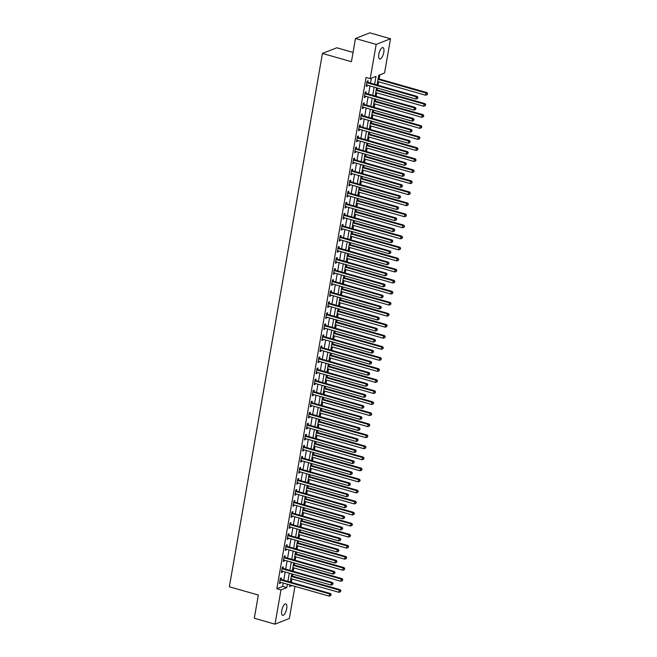 <?xml version="1.0" encoding="UTF-8"?>
<svg xmlns="http://www.w3.org/2000/svg" width="657" height="657" viewBox="0 0 657 657"><rect width="100%" height="100%" fill="white"/><g stroke="black" fill="none" stroke-linecap="round" stroke-linejoin="round"><path stroke-width="0.99" d="M281.738 610.591A5.938 2.201 -74.1 0 1 285.844 603.898A5.938 2.201 -74.1 0 1 286.698 608.628A5.938 2.201 -74.1 0 1 282.592 615.313A5.938 2.201 -74.1 0 1 281.738 610.591M378.834 54.276A5.938 2.201 -74.1 0 1 382.941 47.591A5.938 2.201 -74.1 0 1 383.795 52.314A5.938 2.201 -74.1 0 1 379.68 59.007A5.938 2.201 -74.1 0 1 378.834 54.276M353.047 52.42L336.778 47.78L322.431 53.447L229.35 586.783L258.341 595.045L254.292 618.245L275.004 624.15L280.982 589.904L286.797 587.613L287.388 584.221M322.431 53.447L351.429 61.709L355.478 38.517L369.817 32.85L390.529 38.755L384.55 73.001L378.736 75.292L377.044 84.967M291.306 582.357L291.905 578.916M292.398 576.074L292.735 574.144M293.236 571.311L293.835 567.87M294.328 565.028L294.665 563.098M295.157 560.265L295.757 556.824M296.258 553.982L296.594 552.052M297.087 549.219L297.687 545.778M298.179 542.937L298.516 541.007M299.017 538.165L299.617 534.724M300.109 531.891L300.446 529.961M300.947 527.119L301.547 523.678M302.039 520.845L302.376 518.915M302.869 516.073L303.468 512.632M303.969 509.799L304.306 507.869M304.799 505.028L305.398 501.587M305.891 498.753L306.236 496.815M306.729 493.982L307.328 490.541M307.821 487.708L308.158 485.769M308.659 482.936L309.258 479.495M309.751 476.654L310.088 474.724M310.58 471.89L311.18 468.449M311.681 465.608L312.018 463.678M312.51 460.844L313.11 457.403M313.611 454.562L313.947 452.632M314.44 449.799L315.04 446.358M315.532 443.516L315.869 441.586M316.37 438.745L316.97 435.312M317.462 432.47L317.799 430.54M318.292 427.699L318.891 424.258M319.392 421.424L319.729 419.495M320.222 416.653L320.821 413.212M321.322 410.379L321.659 408.449M322.152 405.607L322.751 402.166M323.244 399.333L323.581 397.403M324.082 394.561L324.681 391.12M325.174 388.287L325.511 386.349M326.003 383.516L326.611 380.075M327.104 377.241L327.441 375.303M327.933 372.47L328.533 369.029M329.034 366.187L329.371 364.257M329.863 361.424L330.463 357.983M330.956 355.141L331.292 353.211M331.793 350.378L332.393 346.937M332.885 344.096L333.222 342.166M333.715 339.332L334.323 335.891M334.815 333.05L335.152 331.12M335.645 328.278L336.244 324.837M336.745 322.004L337.082 320.074M337.575 317.232L338.174 313.791M338.667 310.958L339.004 309.028M339.505 306.187L340.104 302.746M340.597 299.912L340.934 297.982M341.426 295.141L342.034 291.7M342.527 288.866L342.864 286.928M343.356 284.095L343.956 280.654M344.457 277.821L344.794 275.883M345.286 273.049L345.886 269.608M346.379 266.767L346.715 264.837M347.216 262.003L347.816 258.562M348.309 255.721L348.645 253.791M349.146 250.958L349.746 247.517M350.238 244.675L350.575 242.745M351.068 239.912L351.667 236.471M352.168 233.629L352.505 231.699M352.998 228.858L353.597 225.417M354.09 222.583L354.427 220.653M354.928 217.812L355.527 214.371M356.02 211.538L356.357 209.608M356.858 206.766L357.457 203.325M357.95 200.492L358.287 198.562M358.779 195.72L359.379 192.279M359.88 189.446L360.217 187.508M360.709 184.674L361.309 181.233M361.802 178.4L362.147 176.462M362.639 173.629L363.239 170.188M363.732 167.346L364.068 165.416M364.569 162.583L365.169 159.142M365.662 156.3L365.998 154.37M366.491 151.537L367.091 148.096M367.592 145.254L367.928 143.325M368.421 140.491L369.02 137.05M369.521 134.209L369.858 132.279M370.351 129.437L370.95 126.004M371.443 123.163L371.78 121.233M372.281 118.391L372.88 114.95M373.373 112.117L373.71 110.187M374.203 107.346L374.802 103.905M375.303 101.071L375.64 99.141M376.132 96.3L376.732 92.859M377.233 90.025L377.57 88.087M378.062 85.254L378.662 81.813M379.155 78.98L379.877 74.841M294.952 586.373L289.343 618.483L275.004 624.15M374.638 84.277L376.018 76.368L370.211 78.668L366.064 77.485L276.843 588.721L282.65 586.43L283.249 583.038M283.742 580.197L285.171 571.992M285.672 569.151L287.101 560.947M287.594 558.105L289.031 549.893M289.523 547.059L290.961 538.847M291.453 536.013L292.882 527.801M293.383 524.968L294.812 516.755M295.305 513.922L296.742 505.709M297.235 502.876L298.672 494.664M299.165 491.822L300.594 483.618M301.095 480.776L302.524 472.572M303.017 469.73L304.454 461.526M304.947 458.685L306.384 450.472M306.876 447.639L308.305 439.426M308.806 436.593L310.235 428.38M310.728 425.547L312.165 417.335M312.658 414.501L314.095 406.289M314.588 403.455L316.017 395.243M316.518 392.401L317.947 384.197M318.448 381.356L319.877 373.151M320.37 370.31L321.807 362.106M322.3 359.264L323.729 351.06M324.23 348.218L325.658 340.006M326.159 337.172L327.588 328.96M328.081 326.127L329.518 317.914M330.011 315.081L331.448 306.868M331.941 304.035L333.37 295.822M333.871 292.989L335.3 284.777M335.793 281.935L337.23 273.731M337.723 270.889L339.16 262.685M339.653 259.844L341.082 251.639M341.583 248.798L343.011 240.585M343.504 237.752L344.941 229.539M345.434 226.706L346.871 218.494M347.364 215.66L348.793 207.448M349.294 204.614L350.723 196.402M351.216 193.569L352.653 185.356M353.146 182.515L354.583 174.31M355.076 171.469L356.505 163.265M357.006 160.423L358.435 152.219M358.927 149.377L360.365 141.165M360.857 138.331L362.294 130.119M362.787 127.286L364.216 119.073M364.717 116.24L366.146 108.027M366.639 105.194L368.076 96.981M368.569 94.148L370.006 85.936M370.499 83.094L371.353 78.216M367.854 82.232L368.101 80.795L367.132 81.172L366.212 86.478L367.181 86.092L367.337 85.172M365.924 93.278L366.179 91.84L365.21 92.218L364.282 97.523L365.251 97.137L365.415 96.226M363.994 104.323L364.249 102.886L363.28 103.264L362.352 108.569L363.321 108.191L363.485 107.272M362.073 115.369L362.319 113.932L361.35 114.318L360.43 119.615L361.399 119.237L361.555 118.317M360.143 126.415L360.389 124.978L359.42 125.364L358.5 130.661L359.469 130.283L359.625 129.363M358.213 137.461L358.467 136.024L357.498 136.41L356.57 141.707L357.539 141.329L357.704 140.409M356.283 148.507L356.537 147.069L355.568 147.455L354.64 152.761L355.609 152.375L355.774 151.455M354.361 159.552L354.608 158.115L353.638 158.501L352.71 163.807L353.68 163.421L353.844 162.501M352.431 170.606L352.678 169.169L351.709 169.547L350.789 174.852L351.758 174.466L351.914 173.547M350.501 181.652L350.756 180.215L349.787 180.593L348.859 185.898L349.828 185.512L349.984 184.592M348.571 192.698L348.826 191.261L347.857 191.639L346.929 196.944L347.898 196.558L348.062 195.646M346.65 203.744L346.896 202.307L345.927 202.685L344.999 207.99L345.968 207.612L346.132 206.692M344.72 214.79L344.966 213.353L343.997 213.739L343.077 219.036L344.046 218.658L344.202 217.738M342.79 225.836L343.044 224.398L342.075 224.784L341.147 230.081L342.116 229.704L342.272 228.784M340.86 236.881L341.114 235.444L340.145 235.83L339.217 241.127L340.186 240.749L340.351 239.83M338.938 247.927L339.184 246.49L338.215 246.876L337.287 252.181L338.256 251.795L338.421 250.875M337.008 258.973L337.255 257.536L336.285 257.922L335.366 263.227L336.335 262.841L336.491 261.921M335.078 270.027L335.333 268.582L334.364 268.968L333.436 274.273L334.405 273.887L334.561 272.967M333.148 281.073L333.403 279.636L332.434 280.013L331.506 285.319L332.475 284.933L332.639 284.013M331.218 292.119L331.473 290.681L330.504 291.059L329.576 296.364L330.545 295.978L330.709 295.059M329.297 303.164L329.543 301.727L328.574 302.105L327.654 307.41L328.623 307.024L328.779 306.113M327.367 314.21L327.621 312.773L326.652 313.159L325.724 318.456L326.693 318.078L326.849 317.159M325.437 325.256L325.691 323.819L324.722 324.205L323.794 329.502L324.763 329.124L324.928 328.204M323.507 336.302L323.761 334.865L322.792 335.251L321.864 340.548L322.833 340.17L322.998 339.25M321.585 347.348L321.831 345.911L320.862 346.296L319.943 351.602L320.912 351.216L321.068 350.296M319.655 358.394L319.902 356.956L318.941 357.342L318.013 362.648L318.982 362.262L319.138 361.342M317.725 369.448L317.98 368.002L317.011 368.388L316.083 373.693L317.052 373.307L317.216 372.388M315.795 380.493L316.05 379.056L315.081 379.434L314.153 384.739L315.122 384.353L315.286 383.433M313.874 391.539L314.12 390.102L313.151 390.48L312.231 395.785L313.2 395.399L313.356 394.479M311.944 402.585L312.19 401.148L311.221 401.526L310.301 406.831L311.27 406.445L311.426 405.533M310.014 413.631L310.268 412.194L309.299 412.58L308.371 417.877L309.34 417.499L309.504 416.579M308.084 424.677L308.338 423.239L307.369 423.625L306.441 428.922L307.41 428.545L307.575 427.625M306.162 435.722L306.408 434.285L305.439 434.671L304.52 439.968L305.48 439.59L305.645 438.671M304.232 446.768L304.478 445.331L303.509 445.717L302.59 451.014L303.559 450.636L303.715 449.717M302.302 457.814L302.557 456.377L301.588 456.763L300.66 462.068L301.629 461.682L301.793 460.762M300.372 468.86L300.627 467.423L299.658 467.809L298.73 473.114L299.699 472.728L299.863 471.808M298.45 479.914L298.697 478.477L297.728 478.854L296.8 484.16L297.769 483.774L297.933 482.854M296.521 490.96L296.767 489.522L295.798 489.9L294.878 495.206L295.847 494.82L296.003 493.9M294.591 502.005L294.845 500.568L293.876 500.946L292.948 506.251L293.917 505.865L294.073 504.954M292.661 513.051L292.915 511.614L291.946 511.992L291.018 517.297L291.987 516.919L292.151 516M290.739 524.097L290.985 522.66L290.016 523.046L289.088 528.343L290.057 527.965L290.222 527.045M288.809 535.143L289.055 533.706L288.086 534.092L287.166 539.389L288.136 539.011L288.292 538.091M286.879 546.189L287.134 544.752L286.165 545.138L285.237 550.435L286.206 550.057L286.362 549.137M284.949 557.235L285.204 555.797L284.235 556.183L283.307 561.489L284.276 561.103L284.44 560.183M283.027 568.28L283.274 566.843L282.305 567.229L281.377 572.534L282.346 572.148L282.51 571.229M281.097 579.334L281.344 577.897L280.375 578.275L279.455 583.58L280.424 583.194L280.58 582.274M355.478 38.517L376.182 44.421L390.529 38.755M276.843 588.721L280.982 589.904M370.211 78.668L376.182 44.421M287.881 581.379L289.318 573.167M289.811 570.333L291.24 562.121M291.741 559.288L293.17 551.075M293.663 548.242L295.1 540.029M295.593 537.196L297.03 528.984M297.522 526.15L298.951 517.938M299.452 515.096L300.881 506.892M301.374 504.05L302.811 495.846M303.304 493.005L304.741 484.8M305.234 481.959L306.663 473.754M307.164 470.913L308.593 462.7M309.094 459.867L310.523 451.655M311.016 448.821L312.453 440.609M312.946 437.776L314.383 429.563M314.875 426.73L316.304 418.517M316.805 415.684L318.234 407.471M318.727 404.63L320.164 396.426M320.657 393.584L322.094 385.38M322.587 382.538L324.016 374.334M324.517 371.492L325.946 363.28M326.439 360.447L327.876 352.234M328.369 349.401L329.806 341.188M330.299 338.355L331.728 330.143M332.228 327.309L333.657 319.097M334.15 316.263L335.587 308.051M336.08 305.209L337.517 297.005M338.01 294.164L339.439 285.959M339.94 283.118L341.369 274.913M341.862 272.072L343.299 263.859M343.792 261.026L345.229 252.814M345.722 249.98L347.151 241.768M347.652 238.934L349.081 230.722M349.573 227.889L351.01 219.676M351.503 216.843L352.94 208.63M353.433 205.789L354.862 197.585M355.363 194.743L356.792 186.539M357.293 183.697L358.722 175.493M359.215 172.651L360.652 164.439M361.145 161.606L362.574 153.393M363.075 150.56L364.504 142.347M365.005 139.514L366.434 131.301M366.926 128.468L368.363 120.256M368.856 117.422L370.293 109.21M370.786 106.368L372.215 98.164M372.716 95.322L374.145 87.118M289.794 584.902L289.507 586.537L292.028 585.543M376.551 87.8L375.122 96.012M374.621 98.846L373.192 107.058M372.7 109.891L371.262 118.104M370.77 120.945L369.333 129.15M368.84 131.991L367.411 140.196M366.91 143.037L365.481 151.241M364.988 154.083L363.551 162.295M363.058 165.129L361.621 173.341M361.128 176.175L359.699 184.387M359.198 187.22L357.769 195.433M357.268 198.266L355.839 206.479M355.347 209.312L353.909 217.524M353.417 220.366L351.98 228.57M351.487 231.412L350.058 239.616M349.557 242.458L348.128 250.662M347.635 253.503L346.198 261.716M345.705 264.549L344.268 272.762M343.775 275.595L342.346 283.808M341.845 286.641L340.416 294.853M339.924 297.687L338.486 305.899M337.994 308.733L336.556 316.945M336.064 319.787L334.635 327.991M334.134 330.832L332.705 339.037M332.212 341.878L330.775 350.082M330.282 352.924L328.845 361.136M328.352 363.97L326.923 372.182M326.422 375.016L324.993 383.228M324.501 386.061L323.063 394.274M322.571 397.107L321.133 405.32M320.641 408.153L319.212 416.366M318.711 419.207L317.282 427.411M316.789 430.253L315.352 438.457M314.859 441.299L313.422 449.503M312.929 452.344L311.5 460.549M310.999 463.39L309.57 471.603M309.069 474.436L307.64 482.649M307.148 485.482L305.71 493.694M305.218 496.528L303.789 504.74M303.288 507.574L301.859 515.786M301.358 518.619L299.929 526.832M299.436 529.673L297.999 537.878M297.506 540.719L296.069 548.923M295.576 551.765L294.147 559.969M293.646 562.811L292.217 571.023M291.724 573.857L290.287 582.069M282.65 586.43L286.797 587.613M366.319 85.845L367.181 86.092M364.389 96.899L365.251 97.137M362.467 107.945L363.321 108.191M360.537 118.991L361.399 119.237M358.607 130.037L359.469 130.283M356.677 141.083L357.539 141.329M354.755 152.128L355.609 152.375M352.825 163.174L353.68 163.421M350.895 174.22L351.758 174.466M348.966 185.266L349.828 185.512M347.044 196.32L347.898 196.558M345.114 207.366L345.968 207.612M343.184 218.411L344.046 218.658M341.254 229.457L342.116 229.704M339.332 240.503L340.186 240.749M337.402 251.549L338.256 251.795M335.472 262.595L336.335 262.841M333.542 273.64L334.405 273.887M331.613 284.686L332.475 284.933M329.691 295.74L330.545 295.978M327.761 306.786L328.623 307.024M325.831 317.832L326.693 318.078M323.901 328.878L324.763 329.124M321.979 339.924L322.833 340.17M320.049 350.969L320.912 351.216M318.119 362.015L318.982 362.262M316.189 373.061L317.052 373.307M314.268 384.107L315.122 384.353M312.338 395.153L313.2 395.399M310.408 406.207L311.27 406.445M308.478 417.252L309.34 417.499M306.556 428.298L307.41 428.545M304.626 439.344L305.48 439.59M302.696 450.39L303.559 450.636M300.766 461.436L301.629 461.682M298.845 472.482L299.699 472.728M296.915 483.527L297.769 483.774M294.985 494.573L295.847 494.82M293.055 505.627L293.917 505.865M291.133 516.673L291.987 516.919M289.203 527.719L290.057 527.965M287.273 538.765L288.136 539.011M285.343 549.81L286.206 550.057M283.422 560.856L284.276 561.103M281.492 571.902L282.346 572.148M279.562 582.948L280.424 583.194M366.885 82.61L366.984 82.683A0.928 0.829 -111.6 0 0 367.279 82.839L416.316 96.817L415.93 99.026L366.893 85.049A0.928 0.829 -111.6 0 0 366.573 85.024L366.458 85.04M367.058 81.616L367.953 82.306A0.928 0.829 -111.6 0 0 368.248 82.454L417.285 96.439L416.316 96.817L417.573 97.679L417.417 98.558L417.573 97.679M417.959 97.523L417.285 96.439M415.93 99.026L417.417 98.558M377.644 81.525L425.621 95.199L426.007 92.99L426.976 92.612L378.145 78.684M427.264 93.852L427.107 94.731L427.65 93.696L426.007 92.99L378.03 79.316M427.107 94.731L425.621 95.199M426.976 92.612L427.65 93.696M364.955 93.655L365.054 93.737A0.928 0.829 -111.6 0 0 365.349 93.885L414.395 107.871L414.009 110.08L364.964 96.094A0.928 0.829 -111.6 0 0 364.643 96.07L364.536 96.086M365.128 92.662L366.023 93.351A0.928 0.829 -111.6 0 0 366.319 93.499L415.364 107.485L414.395 107.871L415.643 108.725L415.487 109.604L415.643 108.725M416.029 108.569L415.364 107.485M414.009 110.08L415.487 109.604M363.025 104.709L363.124 104.783A0.928 0.829 -111.6 0 0 363.428 104.931L412.465 118.917L412.079 121.126L363.042 107.14A0.928 0.829 -111.6 0 0 362.721 107.116L362.607 107.132M363.206 103.707L364.093 104.397A0.928 0.829 -111.6 0 0 364.397 104.553L413.434 118.531L412.465 118.917L413.713 119.771L413.565 120.65L413.713 119.771M414.099 119.615L413.434 118.531M412.079 121.126L413.565 120.65M361.104 115.755L361.194 115.829A0.928 0.829 -111.6 0 0 361.498 115.977L410.535 129.963L410.149 132.172L361.112 118.186A0.928 0.829 -111.6 0 0 360.792 118.161L360.677 118.178M361.276 114.753L362.163 115.443A0.928 0.829 -111.6 0 0 362.467 115.599L411.504 129.577L410.535 129.963L411.791 130.817L411.635 131.704L411.791 130.817M412.177 130.661L411.504 129.577M410.149 132.172L411.635 131.704M375.722 92.571L423.699 106.253L424.077 104.044L425.046 103.658L376.215 89.73M425.334 104.898L425.178 105.777L425.72 104.742L424.077 104.044L376.108 90.362M425.178 105.777L423.699 106.253M425.046 103.658L425.72 104.742M373.792 103.617L421.769 117.299L422.155 115.09L423.124 114.704L374.285 100.784M423.404 115.944L423.248 116.823L423.79 115.788L422.155 115.09L374.178 101.408M423.248 116.823L421.769 117.299M423.124 114.704L423.79 115.788M371.862 114.663L419.839 128.345L420.225 126.136L421.194 125.75L372.355 111.83M421.474 126.99L421.326 127.869L421.868 126.834L420.225 126.136L372.248 112.454M421.326 127.869L419.839 128.345M421.194 125.75L421.868 126.834M359.174 126.801L359.272 126.875A0.928 0.829 -111.6 0 0 359.568 127.023L408.605 141.009L408.219 143.218L359.182 129.232A0.928 0.829 -111.6 0 0 358.862 129.207L358.747 129.224M359.346 125.799L360.241 126.489A0.928 0.829 -111.6 0 0 360.537 126.645L409.574 140.623L408.605 141.009L409.861 141.863L409.705 142.75L409.861 141.863M410.247 141.707L409.574 140.623M408.219 143.218L409.705 142.75M369.932 125.709L417.909 139.391L418.295 137.182L419.265 136.796L370.433 122.875M419.552 138.036L419.396 138.923L419.938 137.88L418.295 137.182L370.318 123.5M419.396 138.923L417.909 139.391M419.265 136.796L419.938 137.88M357.244 137.847L357.342 137.921A0.928 0.829 -111.6 0 0 357.638 138.077L406.683 152.054L406.297 154.264L357.252 140.286A0.928 0.829 -111.6 0 0 356.932 140.261L356.825 140.27M357.416 136.845L358.311 137.535A0.928 0.829 -111.6 0 0 358.607 137.691L407.652 151.668L406.683 152.054L407.931 152.909L407.775 153.795L407.931 152.909M408.317 152.752L407.652 151.668M406.297 154.264L407.775 153.795M355.314 148.893L355.412 148.967A0.928 0.829 -111.6 0 0 355.708 149.123L404.753 163.1L404.367 165.309L355.33 151.332A0.928 0.829 -111.6 0 0 355.01 151.307L354.895 151.324M355.494 147.899L356.381 148.581A0.928 0.829 -111.6 0 0 356.677 148.737L405.722 162.722L404.753 163.1L406.001 163.954L405.845 164.841L406.001 163.954M406.387 163.807L405.722 162.722M404.367 165.309L405.845 164.841M353.392 159.938L353.482 160.012A0.928 0.829 -111.6 0 0 353.786 160.168L402.823 174.146L402.437 176.355L353.4 162.378A0.928 0.829 -111.6 0 0 353.08 162.353L352.965 162.369M353.565 158.945L354.452 159.635A0.928 0.829 -111.6 0 0 354.755 159.782L403.792 173.768L402.823 174.146L404.071 175L403.924 175.887L404.071 175M404.466 174.852L403.792 173.768M402.437 176.355L403.924 175.887M351.462 170.984L351.561 171.058A0.928 0.829 -111.6 0 0 351.856 171.214L400.893 185.192L400.507 187.401L351.47 173.423A0.928 0.829 -111.6 0 0 351.15 173.399L351.035 173.415M351.635 169.991L352.53 170.68A0.928 0.829 -111.6 0 0 352.825 170.828L401.862 184.814L400.893 185.192L402.15 186.046L401.994 186.933L402.15 186.046M402.536 185.898L401.862 184.814M400.507 187.401L401.994 186.933M349.532 182.03L349.631 182.104A0.928 0.829 -111.6 0 0 349.926 182.26L398.971 196.238L398.585 198.447L349.54 184.469A0.928 0.829 -111.6 0 0 349.22 184.445L349.113 184.461M349.705 181.036L350.6 181.726A0.928 0.829 -111.6 0 0 350.895 181.874L399.941 195.86L398.971 196.238L400.22 197.1L400.064 197.979L400.22 197.1M400.606 196.944L399.941 195.86M398.585 198.447L400.064 197.979M368.01 136.755L415.98 150.437L416.366 148.227L417.335 147.841L368.503 133.921M417.622 149.082L417.466 149.968L418.008 148.925L416.366 148.227L368.396 134.545M417.466 149.968L415.98 150.437M417.335 147.841L418.008 148.925M366.08 147.8L414.058 161.482L414.444 159.273L415.413 158.887L366.573 144.967M415.692 160.127L415.536 161.014L416.078 159.98L414.444 159.273L366.466 145.591M415.536 161.014L414.058 161.482M415.413 158.887L416.078 159.98M364.15 158.854L412.128 172.528L412.514 170.319L413.483 169.941L364.643 156.013M413.762 171.173L413.614 172.06L414.156 171.025L412.514 170.319L364.536 156.645M413.614 172.06L412.128 172.528M413.483 169.941L414.156 171.025M362.221 169.9L410.198 183.574L410.584 181.365L411.553 180.987L362.721 167.059M411.84 182.219L411.684 183.106L412.226 182.071L410.584 181.365L362.607 167.691M411.684 183.106L410.198 183.574M411.553 180.987L412.226 182.071M360.299 180.946L408.268 194.62L408.654 192.411L409.623 192.033L360.792 178.104M409.911 193.265L409.754 194.152L410.297 193.117L408.654 192.411L360.685 178.737M409.754 194.152L408.268 194.62M409.623 192.033L410.297 193.117M347.602 193.076L347.701 193.158A0.928 0.829 -111.6 0 0 347.996 193.306L397.042 207.292L396.656 209.501L347.619 195.515A0.928 0.829 -111.6 0 0 347.29 195.49L347.183 195.507M347.783 192.082L348.67 192.772A0.928 0.829 -111.6 0 0 348.966 192.92L398.011 206.906L397.042 207.292L398.29 208.146L398.134 209.025L398.29 208.146M398.676 207.99L398.011 206.906M396.656 209.501L398.134 209.025M358.369 191.992L406.346 205.674L406.732 203.456L407.701 203.079L358.862 189.15M407.981 204.319L407.825 205.198L408.367 204.163L406.732 203.456L358.755 189.783M407.825 205.198L406.346 205.674M407.701 203.079L408.367 204.163M345.681 204.13L345.771 204.204A0.928 0.829 -111.6 0 0 346.075 204.352L395.112 218.338L394.726 220.547L345.689 206.561A0.928 0.829 -111.6 0 0 345.368 206.536L345.253 206.553M345.853 203.128L346.74 203.818A0.928 0.829 -111.6 0 0 347.044 203.974L396.081 217.952L395.112 218.338L396.36 219.192L396.212 220.07L396.36 219.192M396.754 219.036L396.081 217.952M394.726 220.547L396.212 220.07M356.439 203.038L404.416 216.72L404.802 214.511L405.771 214.125L356.932 200.204M406.051 215.365L405.903 216.243L406.445 215.209L404.802 214.511L356.825 200.828M405.903 216.243L404.416 216.72M405.771 214.125L406.445 215.209M343.751 215.176L343.849 215.25A0.928 0.829 -111.6 0 0 344.145 215.397L393.182 229.383L392.796 231.593L343.759 217.607A0.928 0.829 -111.6 0 0 343.439 217.582L343.324 217.598M343.923 214.174L344.818 214.864A0.928 0.829 -111.6 0 0 345.114 215.02L394.151 228.997L393.182 229.383L394.438 230.237L394.282 231.116L394.438 230.237M394.824 230.081L394.151 228.997M392.796 231.593L394.282 231.116M354.509 214.083L402.486 227.765L402.872 225.556L403.841 225.17L355.01 211.25M404.129 226.41L403.973 227.289L404.515 226.254L402.872 225.556L354.895 211.874M403.973 227.289L402.486 227.765M403.841 225.17L404.515 226.254M341.821 226.222L341.919 226.295A0.928 0.829 -111.6 0 0 342.215 226.443L391.252 240.429L390.874 242.638L341.829 228.652A0.928 0.829 -111.6 0 0 341.509 228.628L341.394 228.644M341.993 225.22L342.888 225.909A0.928 0.829 -111.6 0 0 343.184 226.065L392.221 240.043L391.252 240.429L392.508 241.283L392.352 242.17L392.508 241.283M392.894 241.127L392.221 240.043M390.874 242.638L392.352 242.17M352.587 225.129L400.556 238.811L400.942 236.602L401.912 236.216L353.08 222.296M402.199 237.456L402.043 238.343L402.585 237.3L400.942 236.602L352.973 222.92M402.043 238.343L400.556 238.811M401.912 236.216L402.585 237.3M339.891 237.267L339.989 237.341A0.928 0.829 -111.6 0 0 340.285 237.489L389.33 251.475L388.944 253.684L339.899 239.698A0.928 0.829 -111.6 0 0 339.579 239.682L339.472 239.69M340.063 236.265L340.958 236.955A0.928 0.829 -111.6 0 0 341.254 237.111L390.299 251.089L389.33 251.475L390.578 252.329L390.422 253.216L390.578 252.329M390.964 252.173L390.299 251.089M388.944 253.684L390.422 253.216M350.657 236.175L398.635 249.857L399.021 247.648L399.99 247.262L351.15 233.342M400.269 248.502L400.113 249.389L400.655 248.346L399.021 247.648L351.043 233.966M400.113 249.389L398.635 249.857M399.99 247.262L400.655 248.346M337.969 248.313L338.059 248.387A0.928 0.829 -111.6 0 0 338.363 248.543L387.4 262.521L387.014 264.73L337.977 250.752A0.928 0.829 -111.6 0 0 337.657 250.728L337.542 250.736M338.141 247.319L339.028 248.001A0.928 0.829 -111.6 0 0 339.332 248.157L388.369 262.135L387.4 262.521L388.648 263.375L388.501 264.262L388.648 263.375M389.043 263.227L388.369 262.135M387.014 264.73L388.501 264.262M348.727 247.221L396.705 260.903L397.091 258.694L398.06 258.308L349.22 244.388M398.339 259.548L398.191 260.435L398.725 259.4L397.091 258.694L349.113 245.012M398.191 260.435L396.705 260.903M398.06 258.308L398.725 259.4M336.039 259.359L336.138 259.433A0.928 0.829 -111.6 0 0 336.433 259.589L385.47 273.567L385.084 275.776L336.047 261.798A0.928 0.829 -111.6 0 0 335.727 261.773L335.612 261.79M336.212 258.365L337.107 259.055A0.928 0.829 -111.6 0 0 337.402 259.203L386.439 273.189L385.47 273.567L386.727 274.421L386.571 275.308L386.727 274.421M387.113 274.273L386.439 273.189M385.084 275.776L386.571 275.308M334.109 270.405L334.208 270.479A0.928 0.829 -111.6 0 0 334.503 270.635L383.54 284.612L383.162 286.822L334.117 272.844A0.928 0.829 -111.6 0 0 333.797 272.819L333.682 272.836M334.282 269.411L335.177 270.101A0.928 0.829 -111.6 0 0 335.472 270.249L384.509 284.235L383.54 284.612L384.797 285.467L384.641 286.353L384.797 285.467M385.183 285.319L384.509 284.235M383.162 286.822L384.641 286.353M332.179 281.451L332.278 281.525A0.928 0.829 -111.6 0 0 332.573 281.681L381.618 295.658L381.232 297.867L332.187 283.89A0.928 0.829 -111.6 0 0 331.867 283.865L331.76 283.881M332.352 280.457L333.247 281.147A0.928 0.829 -111.6 0 0 333.542 281.295L382.588 295.28L381.618 295.658L382.867 296.521L382.711 297.399L382.867 296.521M383.253 296.364L382.588 295.28M381.232 297.867L382.711 297.399M330.257 292.496L330.348 292.57A0.928 0.829 -111.6 0 0 330.652 292.726L379.689 306.712L379.303 308.921L330.266 294.936A0.928 0.829 -111.6 0 0 329.945 294.911L329.83 294.927M330.43 291.503L331.317 292.193A0.928 0.829 -111.6 0 0 331.621 292.34L380.658 306.326L379.689 306.712L380.937 307.566L380.789 308.445L380.937 307.566M381.331 307.41L380.658 306.326M379.303 308.921L380.789 308.445M328.328 303.542L328.426 303.624A0.928 0.829 -111.6 0 0 328.722 303.772L377.759 317.758L377.373 319.967L328.336 305.981A0.928 0.829 -111.6 0 0 328.015 305.957L327.9 305.973M328.5 302.548L329.395 303.238A0.928 0.829 -111.6 0 0 329.691 303.394L378.728 317.372L377.759 317.758L379.015 318.612L378.859 319.491L379.015 318.612M379.401 318.456L378.728 317.372M377.373 319.967L378.859 319.491M326.398 314.596L326.496 314.67A0.928 0.829 -111.6 0 0 326.792 314.818L375.829 328.804L375.443 331.013L326.406 317.027A0.928 0.829 -111.6 0 0 326.086 317.002L325.971 317.019M326.57 313.594L327.465 314.284A0.928 0.829 -111.6 0 0 327.761 314.44L376.798 328.418L375.829 328.804L377.085 329.658L376.929 330.537L377.085 329.658M377.471 329.502L376.798 328.418M375.443 331.013L376.929 330.537M324.468 325.642L324.566 325.716A0.928 0.829 -111.6 0 0 324.862 325.864L373.907 339.85L373.521 342.059L324.476 328.073A0.928 0.829 -111.6 0 0 324.156 328.048L324.049 328.065M324.64 324.64L325.535 325.33A0.928 0.829 -111.6 0 0 325.831 325.486L374.876 339.464L373.907 339.85L375.155 340.704L374.999 341.591L375.155 340.704M375.541 340.548L374.876 339.464M373.521 342.059L374.999 341.591M322.538 336.688L322.636 336.762A0.928 0.829 -111.6 0 0 322.94 336.91L371.977 350.895L371.591 353.105L322.554 339.119A0.928 0.829 -111.6 0 0 322.234 339.102L322.119 339.111M322.718 335.686L323.605 336.376A0.928 0.829 -111.6 0 0 323.909 336.532L372.946 350.51L371.977 350.895L373.225 351.75L373.077 352.637L373.225 351.75M373.619 351.594L372.946 350.51M371.591 353.105L373.077 352.637M320.616 347.734L320.715 347.808A0.928 0.829 -111.6 0 0 321.01 347.964L370.047 361.941L369.661 364.15L320.624 350.173A0.928 0.829 -111.6 0 0 320.304 350.148L320.189 350.156M320.788 346.74L321.684 347.422A0.928 0.829 -111.6 0 0 321.979 347.578L371.016 361.555L370.047 361.941L371.304 362.795L371.148 363.682L371.304 362.795M371.69 362.648L371.016 361.555M369.661 364.15L371.148 363.682M318.686 358.779L318.785 358.853A0.928 0.829 -111.6 0 0 319.08 359.009L368.117 372.987L367.731 375.196L318.694 361.219A0.928 0.829 -111.6 0 0 318.374 361.194L318.259 361.21M318.859 357.786L319.754 358.476A0.928 0.829 -111.6 0 0 320.049 358.623L369.086 372.609L368.117 372.987L369.374 373.841L369.218 374.728L369.374 373.841M369.76 373.693L369.086 372.609M367.731 375.196L369.218 374.728M316.756 369.825L316.855 369.899A0.928 0.829 -111.6 0 0 317.15 370.055L366.195 384.033L365.809 386.242L316.764 372.264A0.928 0.829 -111.6 0 0 316.444 372.24L316.337 372.256M316.929 368.832L317.824 369.521A0.928 0.829 -111.6 0 0 318.119 369.669L367.164 383.655L366.195 384.033L367.444 384.887L367.288 385.774L367.444 384.887M367.83 384.739L367.164 383.655M365.809 386.242L367.288 385.774M314.826 380.871L314.925 380.945A0.928 0.829 -111.6 0 0 315.229 381.101L364.265 395.079L363.879 397.288L314.843 383.31A0.928 0.829 -111.6 0 0 314.522 383.286L314.407 383.302M315.007 379.877L315.894 380.567A0.928 0.829 -111.6 0 0 316.198 380.715L365.235 394.701L364.265 395.079L365.514 395.941L365.366 396.82L365.514 395.941M365.908 395.785L365.235 394.701M363.879 397.288L365.366 396.82M312.904 391.917L312.995 391.991A0.928 0.829 -111.6 0 0 313.299 392.147L362.336 406.125L361.95 408.342L312.913 394.356A0.928 0.829 -111.6 0 0 312.592 394.331L312.477 394.348M313.077 390.923L313.964 391.613A0.928 0.829 -111.6 0 0 314.268 391.761L363.305 405.747L362.336 406.125L363.592 406.987L363.436 407.866L363.592 406.987M363.978 406.831L363.305 405.747M361.95 408.342L363.436 407.866M310.975 402.963L311.073 403.045A0.928 0.829 -111.6 0 0 311.369 403.193L360.406 417.179L360.02 419.388L310.983 405.402A0.928 0.829 -111.6 0 0 310.662 405.377L310.547 405.394M311.147 401.969L312.042 402.659A0.928 0.829 -111.6 0 0 312.338 402.807L361.375 416.793L360.406 417.179L361.662 418.033L361.506 418.911L361.662 418.033M362.048 417.877L361.375 416.793M360.02 419.388L361.506 418.911M309.045 414.017L309.143 414.091A0.928 0.829 -111.6 0 0 309.439 414.238L358.484 428.224L358.098 430.434L309.053 416.448A0.928 0.829 -111.6 0 0 308.733 416.423L308.626 416.439M309.217 413.015L310.112 413.705A0.928 0.829 -111.6 0 0 310.408 413.861L359.453 427.838L358.484 428.224L359.732 429.078L359.576 429.957L359.732 429.078M360.118 428.922L359.453 427.838M358.098 430.434L359.576 429.957M307.115 425.063L307.213 425.136A0.928 0.829 -111.6 0 0 307.517 425.284L356.554 439.27L356.168 441.479L307.131 427.493A0.928 0.829 -111.6 0 0 306.811 427.469L306.696 427.485M307.295 424.061L308.182 424.751A0.928 0.829 -111.6 0 0 308.486 424.907L357.523 438.884L356.554 439.27L357.802 440.124L357.646 441.011L357.802 440.124M358.188 439.968L357.523 438.884M356.168 441.479L357.646 441.011M305.193 436.108L305.283 436.182A0.928 0.829 -111.6 0 0 305.587 436.33L354.624 450.316L354.238 452.525L305.201 438.539A0.928 0.829 -111.6 0 0 304.881 438.515L304.766 438.531M305.365 435.106L306.252 435.796A0.928 0.829 -111.6 0 0 306.556 435.952L355.593 449.93L354.624 450.316L355.88 451.17L355.724 452.057L355.88 451.17M356.266 451.014L355.593 449.93M354.238 452.525L355.724 452.057M303.263 447.154L303.362 447.228A0.928 0.829 -111.6 0 0 303.657 447.384L352.694 461.362L352.308 463.571L303.271 449.593A0.928 0.829 -111.6 0 0 302.951 449.569L302.836 449.577M303.435 446.16L304.331 446.842A0.928 0.829 -111.6 0 0 304.626 446.998L353.663 460.976L352.694 461.362L353.951 462.216L353.795 463.103L353.951 462.216M354.337 462.068L353.663 460.976M352.308 463.571L353.795 463.103M301.333 458.2L301.432 458.274A0.928 0.829 -111.6 0 0 301.727 458.43L350.772 472.408L350.386 474.617L301.341 460.639A0.928 0.829 -111.6 0 0 301.021 460.614L300.914 460.631M301.506 457.206L302.401 457.896A0.928 0.829 -111.6 0 0 302.696 458.044L351.741 472.03L350.772 472.408L352.021 473.262L351.865 474.149L352.021 473.262M352.407 473.114L351.741 472.03M350.386 474.617L351.865 474.149M299.403 469.246L299.502 469.32A0.928 0.829 -111.6 0 0 299.797 469.476L348.842 483.453L348.456 485.663L299.42 471.685A0.928 0.829 -111.6 0 0 299.099 471.66L298.984 471.677M299.584 468.252L300.471 468.942A0.928 0.829 -111.6 0 0 300.766 469.09L349.811 483.076L348.842 483.453L350.091 484.308L349.935 485.195L350.091 484.308M350.477 484.16L349.811 483.076M348.456 485.663L349.935 485.195M297.481 480.292L297.572 480.366A0.928 0.829 -111.6 0 0 297.876 480.522L346.912 494.499L346.526 496.708L297.49 482.731A0.928 0.829 -111.6 0 0 297.169 482.706L297.054 482.723M297.654 479.298L298.541 479.988A0.928 0.829 -111.6 0 0 298.845 480.136L347.882 494.121L346.912 494.499L348.161 495.353L348.013 496.24L348.161 495.353M348.555 495.206L347.882 494.121M346.526 496.708L348.013 496.24M295.551 491.337L295.65 491.411A0.928 0.829 -111.6 0 0 295.946 491.567L344.982 505.545L344.597 507.754L295.56 493.777A0.928 0.829 -111.6 0 0 295.239 493.752L295.124 493.768M295.724 490.344L296.619 491.034A0.928 0.829 -111.6 0 0 296.915 491.181L345.952 505.167L344.982 505.545L346.239 506.407L346.083 507.286L346.239 506.407M346.625 506.251L345.952 505.167M344.597 507.754L346.083 507.286M293.622 502.383L293.72 502.465A0.928 0.829 -111.6 0 0 294.016 502.613L343.061 516.599L342.675 518.808L293.63 504.822A0.928 0.829 -111.6 0 0 293.309 504.798L293.203 504.814M293.794 501.39L294.689 502.079A0.928 0.829 -111.6 0 0 294.985 502.227L344.03 516.213L343.061 516.599L344.309 517.453L344.153 518.332L344.309 517.453M344.695 517.297L344.03 516.213M342.675 518.808L344.153 518.332M291.692 513.437L291.79 513.511A0.928 0.829 -111.6 0 0 292.086 513.659L341.131 527.645L340.745 529.854L291.7 515.868A0.928 0.829 -111.6 0 0 291.38 515.844L291.273 515.86M291.872 512.435L292.759 513.125A0.928 0.829 -111.6 0 0 293.055 513.281L342.1 527.259L341.131 527.645L342.379 528.499L342.223 529.378L342.379 528.499M342.765 528.343L342.1 527.259M340.745 529.854L342.223 529.378M289.77 524.483L289.86 524.557A0.928 0.829 -111.6 0 0 290.164 524.705L339.201 538.691L338.815 540.9L289.778 526.914A0.928 0.829 -111.6 0 0 289.458 526.889L289.343 526.906M289.942 523.481L290.829 524.171A0.928 0.829 -111.6 0 0 291.133 524.327L340.17 538.305L339.201 538.691L340.449 539.545L340.301 540.432L340.449 539.545M340.843 539.389L340.17 538.305M338.815 540.9L340.301 540.432M287.84 535.529L287.938 535.603A0.928 0.829 -111.6 0 0 288.234 535.751L337.271 549.737L336.885 551.946L287.848 537.96A0.928 0.829 -111.6 0 0 287.528 537.935L287.413 537.952M288.012 534.527L288.908 535.217A0.928 0.829 -111.6 0 0 289.203 535.373L338.24 549.351L337.271 549.737L338.527 550.591L338.371 551.478L338.527 550.591M338.913 550.435L338.24 549.351M336.885 551.946L338.371 551.478M346.797 258.275L394.775 271.949L395.161 269.74L396.13 269.362L347.298 255.433M396.417 270.594L396.261 271.481L396.803 270.446L395.161 269.74L347.183 256.066M396.261 271.481L394.775 271.949M396.13 269.362L396.803 270.446M344.876 269.321L392.845 282.995L393.231 280.785L394.2 280.408L345.368 266.479M394.487 281.639L394.331 282.526L394.873 281.492L393.231 280.785L345.262 267.112M394.331 282.526L392.845 282.995M394.2 280.408L394.873 281.492M342.946 280.367L390.923 294.04L391.309 291.831L392.278 291.453L343.439 277.525M392.558 292.685L392.401 293.572L392.943 292.537L391.309 291.831L343.332 278.157M392.401 293.572L390.923 294.04M392.278 291.453L392.943 292.537M341.016 291.412L388.993 305.086L389.379 302.877L390.348 302.499L341.509 288.571M390.628 303.739L390.472 304.618L391.014 303.583L389.379 302.877L341.402 289.203M390.472 304.618L388.993 305.086M390.348 302.499L391.014 303.583M339.086 302.458L387.063 316.14L387.449 313.931L388.418 313.545L339.587 299.625M388.706 314.785L388.55 315.664L389.092 314.629L387.449 313.931L339.472 300.249M388.55 315.664L387.063 316.14M388.418 313.545L389.092 314.629M337.164 313.504L385.133 327.186L385.519 324.977L386.488 324.591L337.657 310.671M386.776 325.831L386.62 326.71L387.162 325.675L385.519 324.977L337.542 311.295M386.62 326.71L385.133 327.186M386.488 324.591L387.162 325.675M335.234 324.55L383.212 338.232L383.598 336.023L384.567 335.637L335.727 321.716M384.846 336.877L384.69 337.764L385.232 336.721L383.598 336.023L335.62 322.341M384.69 337.764L383.212 338.232M384.567 335.637L385.232 336.721M333.304 335.596L381.282 349.278L381.668 347.068L382.637 346.682L333.797 332.762M382.916 347.923L382.76 348.81L383.302 347.767L381.668 347.068L333.69 333.386M382.76 348.81L381.282 349.278M382.637 346.682L383.302 347.767M331.374 346.641L379.352 360.323L379.738 358.114L380.707 357.728L331.875 343.808M380.986 358.968L380.838 359.855L381.38 358.812L379.738 358.114L331.76 344.432M380.838 359.855L379.352 360.323M380.707 357.728L381.38 358.812M329.444 357.695L377.422 371.369L377.808 369.16L378.777 368.782L329.945 354.854M379.064 370.014L378.908 370.901L379.45 369.866L377.808 369.16L329.83 355.486M378.908 370.901L377.422 371.369M378.777 368.782L379.45 369.866M327.523 368.741L375.5 382.415L375.886 380.206L376.847 379.828L328.015 365.9M377.134 381.06L376.978 381.947L377.52 380.912L375.886 380.206L327.909 366.532M376.978 381.947L375.5 382.415M376.847 379.828L377.52 380.912M325.593 379.787L373.57 393.461L373.956 391.252L374.925 390.874L326.086 376.946M375.204 392.106L375.048 392.993L375.59 391.958L373.956 391.252L325.979 377.578M375.048 392.993L373.57 393.461M374.925 390.874L375.59 391.958M323.663 390.833L371.64 404.507L372.026 402.298L372.995 401.92L324.164 387.991M373.275 403.16L373.127 404.039L373.669 403.004L372.026 402.298L324.049 388.624M373.127 404.039L371.64 404.507M372.995 401.92L373.669 403.004M321.733 401.879L369.71 415.561L370.096 413.352L371.065 412.966L322.234 399.045M371.353 414.206L371.197 415.084L371.739 414.05L370.096 413.352L322.119 399.67M371.197 415.084L369.71 415.561M371.065 412.966L371.739 414.05M319.811 412.925L367.789 426.607L368.166 424.397L369.135 424.011L320.304 410.091M369.423 425.251L369.267 426.13L369.809 425.095L368.166 424.397L320.197 410.715M369.267 426.13L367.789 426.607M369.135 424.011L369.809 425.095M317.881 423.97L365.859 437.652L366.245 435.443L367.214 435.057L318.374 421.137M367.493 436.297L367.337 437.176L367.879 436.141L366.245 435.443L318.267 421.761M367.337 437.176L365.859 437.652M367.214 435.057L367.879 436.141M315.951 435.016L363.929 448.698L364.315 446.489L365.284 446.103L316.444 432.183M365.563 447.343L365.415 448.23L365.957 447.187L364.315 446.489L316.337 432.807M365.415 448.23L363.929 448.698M365.284 446.103L365.957 447.187M314.021 446.062L361.999 459.744L362.385 457.535L363.354 457.149L314.522 443.229M363.641 458.389L363.485 459.276L364.027 458.233L362.385 457.535L314.407 443.853M363.485 459.276L361.999 459.744M363.354 457.149L364.027 458.233M312.1 457.116L360.069 470.79L360.455 468.581L361.424 468.195L312.592 454.274M361.711 469.435L361.555 470.322L362.097 469.287L360.455 468.581L312.486 454.899M361.555 470.322L360.069 470.79M361.424 468.195L362.097 469.287M310.17 468.162L358.147 481.836L358.533 479.626L359.502 479.249L310.662 465.32M359.781 480.481L359.625 481.367L360.167 480.333L358.533 479.626L310.556 465.953M359.625 481.367L358.147 481.836M359.502 479.249L360.167 480.333M308.24 479.208L356.217 492.881L356.603 490.672L357.572 490.294L308.733 476.366M357.851 491.526L357.704 492.413L358.246 491.379L356.603 490.672L308.626 476.998M357.704 492.413L356.217 492.881M357.572 490.294L358.246 491.379M306.31 490.253L354.287 503.927L354.673 501.718L355.642 501.34L306.811 487.412M355.93 502.58L355.774 503.459L356.316 502.424L354.673 501.718L306.696 488.044M355.774 503.459L354.287 503.927M355.642 501.34L356.316 502.424M304.388 501.299L352.357 514.981L352.743 512.772L353.712 512.386L304.881 498.458M354 513.626L353.844 514.505L354.386 513.47L352.743 512.772L304.774 499.09M353.844 514.505L352.357 514.981M353.712 512.386L354.386 513.47M302.458 512.345L350.436 526.027L350.822 523.818L351.791 523.432L302.951 509.512M352.07 524.672L351.914 525.551L352.456 524.516L350.822 523.818L302.844 510.136M351.914 525.551L350.436 526.027M351.791 523.432L352.456 524.516M300.528 523.391L348.506 537.073L348.892 534.864L349.861 534.478L301.021 520.558M350.14 535.718L349.992 536.597L350.534 535.562L348.892 534.864L300.914 521.182M349.992 536.597L348.506 537.073M349.861 534.478L350.534 535.562M298.598 534.437L346.576 548.119L346.962 545.91L347.931 545.524L299.099 531.603M348.218 546.764L348.062 547.651L348.604 546.608L346.962 545.91L298.984 532.227M348.062 547.651L346.576 548.119M347.931 545.524L348.604 546.608M285.91 546.575L286.009 546.649A0.928 0.829 -111.6 0 0 286.304 546.796L335.341 560.782L334.963 562.992L285.918 549.014A0.928 0.829 -111.6 0 0 285.598 548.989L285.483 548.997M286.082 545.573L286.978 546.263A0.928 0.829 -111.6 0 0 287.273 546.419L336.31 560.396L335.341 560.782L336.598 561.636L336.441 562.523L336.598 561.636M336.984 561.48L336.31 560.396M334.963 562.992L336.441 562.523M296.677 545.482L344.646 559.164L345.032 556.955L346.001 556.569L297.169 542.649M346.288 557.809L346.132 558.696L346.674 557.653L345.032 556.955L297.063 543.273M346.132 558.696L344.646 559.164M346.001 556.569L346.674 557.653M283.98 557.621L284.079 557.694A0.928 0.829 -111.6 0 0 284.374 557.85L333.419 571.828L333.033 574.037L283.988 560.06A0.928 0.829 -111.6 0 0 283.668 560.035L283.561 560.051M284.153 556.627L285.048 557.308A0.928 0.829 -111.6 0 0 285.343 557.464L334.388 571.45L333.419 571.828L334.668 572.682L334.512 573.569L334.668 572.682M335.054 572.534L334.388 571.45M333.033 574.037L334.512 573.569M294.747 556.528L342.724 570.21L343.11 568.001L344.079 567.615L295.239 553.695M344.358 568.855L344.202 569.742L344.744 568.707L343.11 568.001L295.133 554.319M344.202 569.742L342.724 570.21M344.079 567.615L344.744 568.707M282.058 568.666L282.149 568.74A0.928 0.829 -111.6 0 0 282.453 568.896L331.489 582.874L331.103 585.083L282.067 571.105A0.928 0.829 -111.6 0 0 281.746 571.081L281.631 571.097M282.231 567.673L283.118 568.362A0.928 0.829 -111.6 0 0 283.422 568.51L332.458 582.496L331.489 582.874L332.738 583.728L332.59 584.615L332.738 583.728M333.132 583.58L332.458 582.496M331.103 585.083L332.59 584.615M292.817 567.582L340.794 581.256L341.18 579.047L342.149 578.669L293.309 564.741M342.428 579.901L342.281 580.788L342.814 579.753L341.18 579.047L293.203 565.373M342.281 580.788L340.794 581.256M342.149 578.669L342.814 579.753M280.128 579.712L280.227 579.786A0.928 0.829 -111.6 0 0 280.523 579.942L329.559 593.92L329.173 596.129L280.137 582.151A0.928 0.829 -111.6 0 0 279.816 582.127L279.701 582.143M280.301 578.718L281.196 579.408A0.928 0.829 -111.6 0 0 281.492 579.556L330.528 593.542L329.559 593.92L330.816 594.774L330.66 595.661L330.816 594.774M331.202 594.626L330.528 593.542M329.173 596.129L330.66 595.661M290.887 578.628L338.864 592.302L339.25 590.093L340.219 589.715L291.388 575.787M340.507 590.947L340.351 591.834L340.893 590.799L339.25 590.093L291.273 576.419M340.351 591.834L338.864 592.302M340.219 589.715L340.893 590.799M366.984 82.683L367.953 82.306M367.279 82.839L368.248 82.454M365.054 93.737L366.023 93.351M365.349 93.885L366.319 93.499M363.124 104.783L364.093 104.397M363.428 104.931L364.397 104.553M361.194 115.829L362.163 115.443M361.498 115.977L362.467 115.599M359.272 126.875L360.241 126.489M359.568 127.023L360.537 126.645M357.342 137.921L358.311 137.535M357.638 138.077L358.607 137.691M355.412 148.967L356.381 148.581M355.708 149.123L356.677 148.737M353.482 160.012L354.452 159.635M353.786 160.168L354.755 159.782M351.561 171.058L352.53 170.68M351.856 171.214L352.825 170.828M349.631 182.104L350.6 181.726M349.926 182.26L350.895 181.874M347.701 193.158L348.67 192.772M347.996 193.306L348.966 192.92M345.771 204.204L346.74 203.818M346.075 204.352L347.044 203.974M343.849 215.25L344.818 214.864M344.145 215.397L345.114 215.02M341.919 226.295L342.888 225.909M342.215 226.443L343.184 226.065M339.989 237.341L340.958 236.955M340.285 237.489L341.254 237.111M338.059 248.387L339.028 248.001M338.363 248.543L339.332 248.157M336.138 259.433L337.107 259.055M336.433 259.589L337.402 259.203M334.208 270.479L335.177 270.101M334.503 270.635L335.472 270.249M332.278 281.525L333.247 281.147M332.573 281.681L333.542 281.295M330.348 292.57L331.317 292.193M330.652 292.726L331.621 292.34M328.426 303.624L329.395 303.238M328.722 303.772L329.691 303.394M326.496 314.67L327.465 314.284M326.792 314.818L327.761 314.44M324.566 325.716L325.535 325.33M324.862 325.864L325.831 325.486M322.636 336.762L323.605 336.376M322.94 336.91L323.909 336.532M320.715 347.808L321.684 347.422M321.01 347.964L321.979 347.578M318.785 358.853L319.754 358.476M319.08 359.009L320.049 358.623M316.855 369.899L317.824 369.521M317.15 370.055L318.119 369.669M314.925 380.945L315.894 380.567M315.229 381.101L316.198 380.715M312.995 391.991L313.964 391.613M313.299 392.147L314.268 391.761M311.073 403.045L312.042 402.659M311.369 403.193L312.338 402.807M309.143 414.091L310.112 413.705M309.439 414.238L310.408 413.861M307.213 425.136L308.182 424.751M307.517 425.284L308.486 424.907M305.283 436.182L306.252 435.796M305.587 436.33L306.556 435.952M303.362 447.228L304.331 446.842M303.657 447.384L304.626 446.998M301.432 458.274L302.401 457.896M301.727 458.43L302.696 458.044M299.502 469.32L300.471 468.942M299.797 469.476L300.766 469.09M297.572 480.366L298.541 479.988M297.876 480.522L298.845 480.136M295.65 491.411L296.619 491.034M295.946 491.567L296.915 491.181M293.72 502.465L294.689 502.079M294.016 502.613L294.985 502.227M291.79 513.511L292.759 513.125M292.086 513.659L293.055 513.281M289.86 524.557L290.829 524.171M290.164 524.705L291.133 524.327M287.938 535.603L288.908 535.217M288.234 535.751L289.203 535.373M286.009 546.649L286.978 546.263M286.304 546.796L287.273 546.419M284.079 557.694L285.048 557.308M284.374 557.85L285.343 557.464M282.149 568.74L283.118 568.362M282.453 568.896L283.422 568.51M280.227 579.786L281.196 579.408M280.523 579.942L281.492 579.556"/></g></svg>
